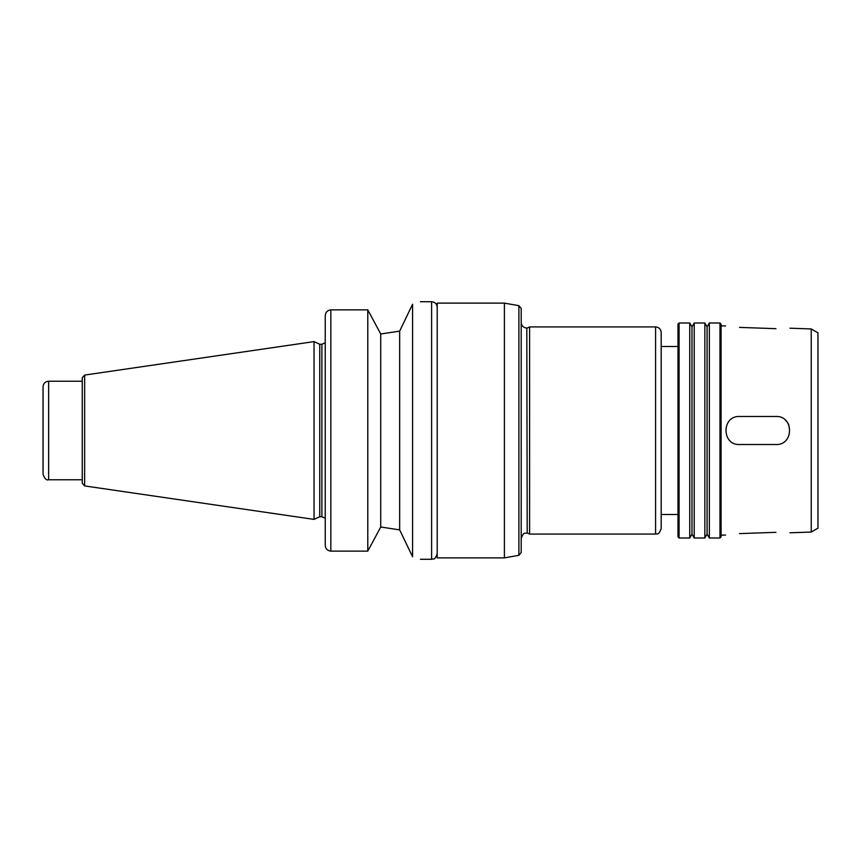 <?xml version="1.0" encoding="UTF-8"?>
<svg xmlns="http://www.w3.org/2000/svg" width="861" height="861" viewBox="0 0 861 861"><rect width="100%" height="100%" fill="white"/><g stroke="black" fill="none" stroke-linecap="round" stroke-linejoin="round"><path stroke-width="1.29" d="M775.955 532.324C794.014 532.733 794.014 532.733 775.955 532.324C794.014 532.733 794.014 532.733 775.955 532.324L739.567 533.605C721.507 535.273 721.507 535.273 739.567 533.605C721.507 535.273 721.507 535.273 739.567 533.605M788.891 425.151A14.002 14.002 0 0 0 785.878 420.62M775.955 416.498C794.014 415.637 794.014 445.363 775.955 444.502L739.567 444.502C721.507 445.363 721.507 415.637 739.567 416.498L775.955 416.498M775.955 328.676C794.014 328.267 794.014 328.267 775.955 328.676C794.014 328.267 794.014 328.267 775.955 328.676L739.567 327.395C721.507 325.727 721.507 325.727 739.567 327.395C721.507 325.727 721.507 325.727 739.567 327.395M380.723 527.007L399.655 529.881L380.723 527.007L375.353 537.049L380.723 527.007L380.723 333.993L399.655 331.119L412.58 304.256C423.009 300.93 423.009 300.93 412.58 304.256L412.58 556.744L399.655 529.881L399.655 331.119L380.723 333.993L375.353 323.951L380.723 333.993M412.58 556.744C423.009 560.07 423.009 560.07 412.58 556.744M375.353 537.049L367.787 551.137L375.353 537.049M330.839 551.137L330.839 309.863C327.352 310.315 325.49 312.317 325.243 315.869L325.243 545.131C325.49 548.683 327.352 550.685 330.839 551.137L367.787 551.137L367.787 309.863L330.839 309.863L367.787 309.863L375.353 323.951M420.426 301.727L431.619 301.727C435.02 302.06 436.882 303.922 437.216 307.323M437.216 303.126L437.216 557.874L504.406 557.874L504.406 303.126L437.216 303.126M518.892 305.677L518.892 555.323L521.206 552.568L521.206 308.432L518.892 305.677L504.406 303.126M526.803 328.041L527.201 532.959L526.803 328.041C523.402 327.707 521.54 325.845 521.206 322.445M527.201 328.041L529.601 326.922L529.601 534.078L655.576 534.078C656.857 533.153 658.396 536.188 661.183 528.482L661.183 332.518C660.85 329.117 658.977 327.255 655.576 326.922L655.576 534.078M529.601 326.922L655.576 326.922M661.183 346.52L677.973 346.52M679.092 323.004L677.973 324.123L677.973 536.877L679.092 537.996L689.736 537.996L689.736 323.004L679.092 323.004L679.092 537.996M689.736 323.004L691.975 326.879L691.975 534.121L689.736 537.996M694.214 323.004L694.214 537.996L704.847 537.996L704.847 323.004L694.214 323.004L691.975 326.879M704.847 323.004L707.085 326.879L707.085 534.121L704.847 537.996M709.335 323.004L709.335 537.996L719.968 537.996L719.968 323.004L709.335 323.004L707.085 326.879M719.968 323.004L721.087 324.123L721.087 536.877L719.968 537.996M811.234 532.055L817.95 528.17L817.95 332.83L811.234 328.945L811.234 532.055L789.957 532.798M811.234 328.945L789.957 328.202M725.565 325.953L721.087 325.802M43.05 386.826L43.05 474.174L43.05 386.826C43.384 383.425 45.246 381.563 48.647 381.229L82.247 381.229M84.636 375.073L82.247 377.839L82.247 483.161L84.636 485.927L314.039 519.387L314.039 341.613L84.636 375.073L84.636 485.927M314.039 341.613L319.743 344.271L319.743 516.729L314.039 519.387M319.743 344.271L321.885 344.271L321.885 516.729L325.243 518.236M325.243 342.764L321.885 344.271M431.619 301.727L431.619 559.273C433.298 558.143 434.461 561.447 437.216 553.677M48.647 381.229L48.647 479.771C46.462 480.524 44.6 478.662 43.05 474.174M420.426 559.273L431.619 559.273M518.892 555.323L504.406 557.874M526.803 532.959C525.188 533.981 523.8 531 521.206 538.555M527.201 532.959L529.601 534.078M661.183 514.48L677.973 514.48M691.975 534.121L694.214 537.996M707.085 534.121L709.335 537.996M725.565 535.047L721.087 535.198M48.647 479.771L82.247 479.771M319.743 516.729L321.885 516.729"/></g></svg>
